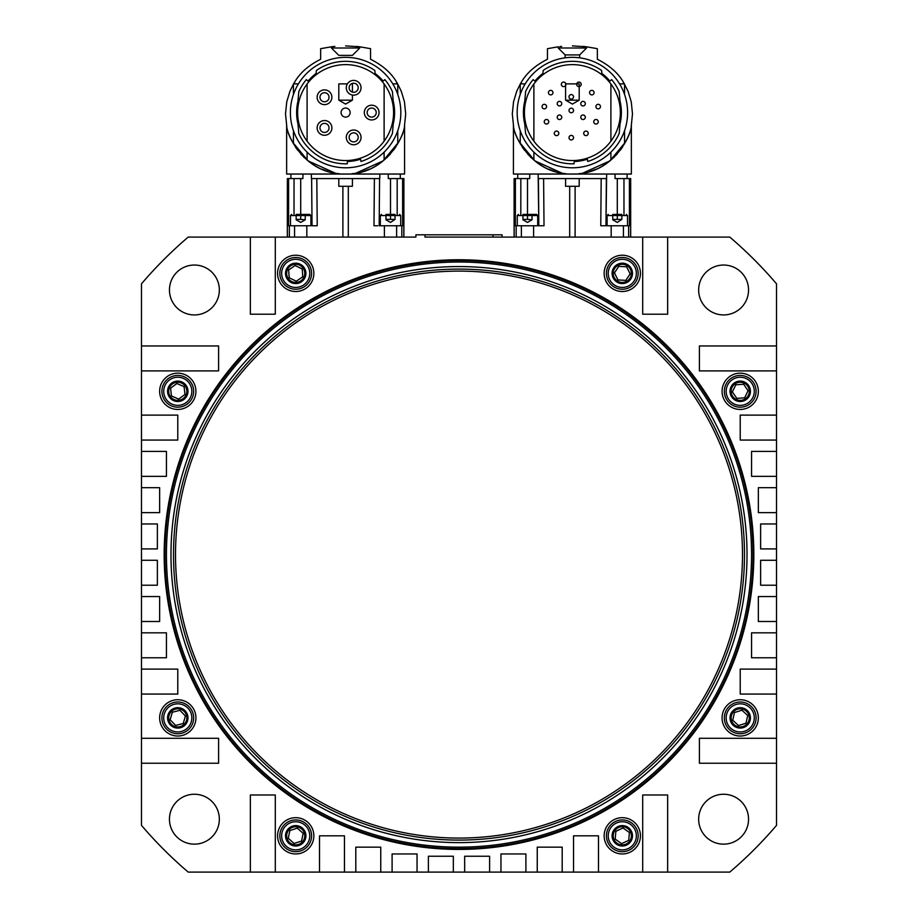 <?xml version="1.0" encoding="UTF-8"?>
<svg xmlns="http://www.w3.org/2000/svg" width="918" height="918" viewBox="0 0 918 918"><rect width="100%" height="100%" fill="white"/><g stroke="black" fill="none" stroke-linecap="round" stroke-linejoin="round"><path stroke-width="1.38" d="M517.167 112.581A55.229 55.229 0 0 1 572.396 57.352A55.229 55.229 0 0 1 627.614 112.581A55.229 55.229 0 0 1 572.396 167.799A55.229 55.229 0 0 1 517.167 112.581M572.396 64.616A47.965 47.965 0 0 1 620.361 112.581A47.965 47.965 0 0 1 572.396 160.547A47.965 47.965 0 0 1 524.43 112.581A47.965 47.965 0 0 1 572.396 64.616M574.209 161.534L574.014 163.806A51.259 51.259 0 0 1 525.589 133.477L524.775 124.045A48.987 48.987 0 0 1 524.775 101.106L525.589 91.674A51.259 51.259 0 0 1 533.129 79.625L534.873 81.094A48.987 48.987 0 0 1 542.917 73.451L543.169 70.468A51.259 51.259 0 0 1 601.611 70.468L601.875 73.451A48.987 48.987 0 0 1 609.919 81.094L611.663 79.625A51.259 51.259 0 0 1 619.191 91.674L620.017 101.106A48.987 48.987 0 0 1 620.017 124.045L619.191 133.477A51.259 51.259 0 0 1 587.761 161.476L587.359 159.216A48.987 48.987 0 0 1 574.209 161.534M601.875 73.451L601.611 70.468M524.775 124.045L525.589 133.477M620.017 101.106L619.191 91.674M611.663 79.625L609.919 81.094M631.228 126.225L632.491 113.935L631.251 101.795L628.073 91.318L623.402 82.161C618.101 72.97 609.403 65.339 597.343 59.257L597.343 48.677L586.568 46.795L572.396 45.9C554.116 46.864 554.116 46.864 572.396 45.9M582.735 173.146L609.919 160.879L625.628 141.842M631.355 125.582L631.366 174.041L572.396 174.041C532.853 175.338 512.921 135.061 513.426 125.559C513.472 134.235 529.571 170.759 565.591 173.651M579.201 173.651C615.221 170.759 631.32 134.235 631.366 125.559C631.871 135.061 611.927 175.338 572.396 174.041L513.426 174.041L513.437 125.582M590.194 171.345L596.069 169.176M613.568 157.724L614.819 156.508M616.058 155.234L617.125 154.075M620.35 150.162L622.725 146.788M626.902 139.261L627.178 138.664M624.447 83.882L619.581 83.882M586.568 46.795L586.568 48L558.224 48L558.224 46.795L547.449 48.677L547.449 59.257C535.378 65.339 526.691 72.97 521.378 82.161L520.242 84.066L520.242 94.405M525.211 83.882L520.345 83.882M561.655 46.405L559.808 46.6M584.984 46.6L583.137 46.405M579.648 57.834L579.648 54.919L565.144 54.919L558.224 48M559.475 105.926A2.272 2.272 0 0 0 561.747 103.654A2.272 2.272 0 0 0 559.475 101.382A2.272 2.272 0 0 0 557.215 103.654A2.272 2.272 0 0 0 559.475 105.926M583.045 105.926A2.272 2.272 0 0 0 585.317 103.654A2.272 2.272 0 0 0 583.045 101.382A2.272 2.272 0 0 0 580.773 103.654A2.272 2.272 0 0 0 583.045 105.926M591.835 94.898A2.272 2.272 0 0 0 594.095 92.638A2.272 2.272 0 0 0 591.835 90.366A2.272 2.272 0 0 0 589.563 92.638A2.272 2.272 0 0 0 591.835 94.898M596.011 124.033A2.272 2.272 0 0 0 598.284 121.761A2.272 2.272 0 0 0 596.011 119.489A2.272 2.272 0 0 0 593.751 121.761A2.272 2.272 0 0 0 596.011 124.033M598.203 108.852A2.272 2.272 0 0 0 600.464 106.58A2.272 2.272 0 0 0 598.203 104.319A2.272 2.272 0 0 0 595.931 106.58A2.272 2.272 0 0 0 598.203 108.852M578.925 86.613A2.272 2.272 0 0 0 581.197 84.341A2.272 2.272 0 0 0 578.925 82.081A2.272 2.272 0 0 0 576.665 84.341A2.272 2.272 0 0 0 578.925 86.613M571.26 99.121A2.272 2.272 0 0 0 573.532 96.849A2.272 2.272 0 0 0 571.26 94.577A2.272 2.272 0 0 0 568.999 96.849A2.272 2.272 0 0 0 571.26 99.121M550.697 94.898A2.272 2.272 0 0 0 552.957 92.638A2.272 2.272 0 0 0 550.697 90.366A2.272 2.272 0 0 0 548.425 92.638A2.272 2.272 0 0 0 550.697 94.898M563.595 86.613A2.272 2.272 0 0 0 565.867 84.341A2.272 2.272 0 0 0 563.595 82.081A2.272 2.272 0 0 0 561.323 84.341A2.272 2.272 0 0 0 563.595 86.613M585.971 135.623A2.272 2.272 0 0 0 588.243 133.351A2.272 2.272 0 0 0 585.971 131.079A2.272 2.272 0 0 0 583.71 133.351A2.272 2.272 0 0 0 585.971 135.623M583.045 119.524A2.272 2.272 0 0 0 585.317 117.263A2.272 2.272 0 0 0 583.045 114.991A2.272 2.272 0 0 0 580.773 117.263A2.272 2.272 0 0 0 583.045 119.524M571.26 139.938A2.272 2.272 0 0 0 573.532 137.677A2.272 2.272 0 0 0 571.26 135.405A2.272 2.272 0 0 0 568.999 137.677A2.272 2.272 0 0 0 571.26 139.938M556.549 135.623A2.272 2.272 0 0 0 558.821 133.351A2.272 2.272 0 0 0 556.549 131.079A2.272 2.272 0 0 0 554.277 133.351A2.272 2.272 0 0 0 556.549 135.623M546.508 124.033A2.272 2.272 0 0 0 548.769 121.761A2.272 2.272 0 0 0 546.508 119.489A2.272 2.272 0 0 0 544.236 121.761A2.272 2.272 0 0 0 546.508 124.033M559.475 119.524A2.272 2.272 0 0 0 561.747 117.263A2.272 2.272 0 0 0 559.475 114.991A2.272 2.272 0 0 0 557.215 117.263A2.272 2.272 0 0 0 559.475 119.524M544.328 108.852A2.272 2.272 0 0 0 546.589 106.58A2.272 2.272 0 0 0 544.328 104.319A2.272 2.272 0 0 0 542.056 106.58A2.272 2.272 0 0 0 544.328 108.852M571.26 112.73A2.272 2.272 0 0 0 573.532 110.458A2.272 2.272 0 0 0 571.26 108.186A2.272 2.272 0 0 0 568.999 110.458A2.272 2.272 0 0 0 571.26 112.73M548.723 169.176L554.587 171.333M624.55 143.805L624.55 130.746M624.55 94.405L624.55 84.066M565.591 178.574L565.591 186.285L579.201 186.285L579.201 178.574M627.097 174.041L627.097 178.574L615.083 178.574L615.049 174.041L615.083 178.574L630.677 178.574L630.62 237.085L630.62 178.574M514.172 178.574L514.172 237.085L514.114 178.574L529.709 178.574L517.695 178.574L517.695 174.041M529.709 178.574L529.743 174.041L529.709 178.574L527.494 178.574L527.494 214.41L522.95 214.41M522.067 146.788L524.442 150.162M527.666 154.075L528.734 155.234M529.973 156.508L531.224 157.724M520.242 130.746L520.242 143.805M520.242 84.066L516.719 91.318L513.541 101.795L512.301 113.935L513.564 126.225M517.614 138.664L517.89 139.261M519.163 141.842L534.873 160.879L562.057 173.146M514.172 237.085L630.62 237.085M502.089 237.085L493.023 237.085L502.089 237.085L502.089 234.813L493.023 234.813L502.089 234.813L502.089 237.085L514.114 237.085L514.114 178.574M424.977 237.085L493.023 237.085L493.023 234.813L415.911 234.813L424.977 234.813L424.977 237.085L424.977 234.813M275.297 237.085L250.35 237.085L250.35 314.197L275.297 314.197L275.297 237.085L403.886 237.085L403.886 178.574L403.828 237.085M642.703 237.085L642.703 314.197L667.65 314.197L667.65 237.085L630.677 237.085L630.677 178.574M338.799 178.574L338.799 186.285L352.409 186.285L352.409 178.574M776.513 763.237L776.513 738.29L699.401 738.29L699.401 763.237L776.513 763.237L776.513 825.374A417.3 417.3 0 0 1 729.787 872.1L667.65 872.1L667.65 794.988L642.703 794.988L642.703 872.1L667.65 872.1M776.513 694.065L776.513 669.119L740.218 669.119L740.218 694.065L776.513 694.065L776.513 738.29M776.513 657.781L776.513 632.835L751.555 632.835L751.555 657.781L776.513 657.781L776.513 669.119M776.513 621.497L776.513 596.551L758.36 596.551L758.36 621.497L776.513 621.497L776.513 632.835M776.513 585.214L776.513 560.267L760.632 560.267L760.632 585.214L776.513 585.214L776.513 596.551M776.513 548.918L776.513 523.971L760.632 523.971L760.632 548.918L776.513 548.918L776.513 560.267M776.513 512.634L776.513 487.688L758.36 487.688L758.36 512.634L776.513 512.634L776.513 523.971M776.513 476.35L776.513 451.404L751.555 451.404L751.555 476.35L776.513 476.35L776.513 487.688M776.513 440.066L776.513 415.12L740.218 415.12L740.218 440.066L776.513 440.066L776.513 451.404M776.513 370.895L776.513 345.948L699.401 345.948L699.401 370.895L776.513 370.895L776.513 415.12M250.35 872.1L275.297 872.1L275.297 794.988L250.35 794.988L250.35 872.1L188.213 872.1A417.3 417.3 0 0 1 141.487 825.374L141.487 763.237L218.599 763.237L218.599 738.29L141.487 738.29L141.487 763.237M319.521 872.1L344.468 872.1L344.468 835.816L319.521 835.816L319.521 872.1L275.297 872.1M355.805 872.1L380.752 872.1L380.752 847.153L355.805 847.153L355.805 872.1L344.468 872.1M392.101 872.1L417.047 872.1L417.047 853.958L392.101 853.958L392.101 872.1L380.752 872.1M428.385 872.1L453.331 872.1L453.331 856.23L428.385 856.23L428.385 872.1L417.047 872.1M464.669 872.1L489.615 872.1L489.615 856.23L464.669 856.23L464.669 872.1L453.331 872.1M500.953 872.1L525.899 872.1L525.899 853.958L500.953 853.958L500.953 872.1L489.615 872.1M537.248 872.1L562.195 872.1L562.195 847.153L537.248 847.153L537.248 872.1L525.899 872.1M573.532 872.1L598.479 872.1L598.479 835.816L573.532 835.816L573.532 872.1L562.195 872.1M141.487 345.948L141.487 370.895L218.599 370.895L218.599 345.948L141.487 345.948L141.487 283.811A417.3 417.3 0 0 1 188.213 237.085L250.35 237.085M141.487 415.12L141.487 440.066L177.782 440.066L177.782 415.12L141.487 415.12L141.487 370.895M141.487 451.404L141.487 476.35L166.445 476.35L166.445 451.404L141.487 451.404L141.487 440.066M141.487 487.688L141.487 512.634L159.64 512.634L159.64 487.688L141.487 487.688L141.487 476.35M141.487 523.971L141.487 548.918L157.368 548.918L157.368 523.971L141.487 523.971L141.487 512.634M141.487 560.267L141.487 585.214L157.368 585.214L157.368 560.267L141.487 560.267L141.487 548.918M141.487 596.551L141.487 621.497L159.64 621.497L159.64 596.551L141.487 596.551L141.487 585.214M141.487 632.835L141.487 657.781L166.445 657.781L166.445 632.835L141.487 632.835L141.487 621.497M141.487 669.119L141.487 694.065L177.782 694.065L177.782 669.119L141.487 669.119L141.487 657.781M295.711 291.511A18.142 18.142 0 0 1 277.569 273.369A18.142 18.142 0 0 1 295.711 255.227A18.142 18.142 0 0 1 313.853 273.369A18.142 18.142 0 0 1 295.711 291.511A18.142 18.142 0 0 0 313.853 273.369A18.142 18.142 0 0 0 295.711 255.227A18.142 18.142 0 0 0 277.569 273.369A18.142 18.142 0 0 0 295.711 291.511M622.289 291.511A18.142 18.142 0 0 1 604.147 273.369A18.142 18.142 0 0 1 622.289 255.227A18.142 18.142 0 0 1 640.431 273.369A18.142 18.142 0 0 1 622.289 291.511A18.142 18.142 0 0 0 640.431 273.369A18.142 18.142 0 0 0 622.289 255.227A18.142 18.142 0 0 0 604.147 273.369A18.142 18.142 0 0 0 622.289 291.511M622.289 853.958A18.142 18.142 0 0 1 604.147 835.816A18.142 18.142 0 0 1 622.289 817.674A18.142 18.142 0 0 1 640.431 835.816A18.142 18.142 0 0 1 622.289 853.958A18.142 18.142 0 0 0 640.431 835.816A18.142 18.142 0 0 0 622.289 817.674A18.142 18.142 0 0 0 604.147 835.816A18.142 18.142 0 0 0 622.289 853.958M295.711 853.958A18.142 18.142 0 0 1 277.569 835.816A18.142 18.142 0 0 1 295.711 817.674A18.142 18.142 0 0 1 313.853 835.816A18.142 18.142 0 0 1 295.711 853.958A18.142 18.142 0 0 0 313.853 835.816A18.142 18.142 0 0 0 295.711 817.674A18.142 18.142 0 0 0 277.569 835.816A18.142 18.142 0 0 0 295.711 853.958M295.711 289.25A15.87 15.87 0 0 0 311.581 273.369A15.87 15.87 0 0 0 295.711 257.499A15.87 15.87 0 0 0 279.829 273.369A15.87 15.87 0 0 0 295.711 289.25A15.87 15.87 0 0 0 311.581 273.369A15.87 15.87 0 0 0 295.711 257.499M606.419 273.369A15.87 15.87 0 0 0 622.289 289.25A15.87 15.87 0 0 0 638.171 273.369A15.87 15.87 0 0 0 622.289 257.499A15.87 15.87 0 0 0 606.419 273.369A15.87 15.87 0 0 0 622.289 289.25A15.87 15.87 0 0 0 638.171 273.369A15.87 15.87 0 0 0 622.289 257.499M606.419 835.816A15.87 15.87 0 0 0 622.289 851.686A15.87 15.87 0 0 0 638.171 835.816A15.87 15.87 0 0 0 622.289 819.935A15.87 15.87 0 0 0 606.419 835.816A15.87 15.87 0 0 0 622.289 851.686A15.87 15.87 0 0 0 638.171 835.816A15.87 15.87 0 0 0 622.289 819.935M295.711 851.686A15.87 15.87 0 0 0 311.581 835.816A15.87 15.87 0 0 0 295.711 819.935A15.87 15.87 0 0 0 279.829 835.816A15.87 15.87 0 0 0 295.711 851.686A15.87 15.87 0 0 0 311.581 835.816A15.87 15.87 0 0 0 295.711 819.935M415.911 237.085L415.911 234.813L415.911 237.085L403.886 237.085M363.402 171.345L369.277 169.176M321.931 169.176L327.795 171.333M355.943 173.146L383.127 160.879L398.837 141.842M404.563 125.582L404.574 174.041L345.604 174.041C306.073 175.338 286.129 135.061 286.634 125.559C286.68 134.235 302.779 170.759 338.799 173.651M352.409 173.651C388.429 170.759 404.528 134.235 404.574 125.559C405.079 135.061 385.147 175.338 345.604 174.041L286.634 174.041L286.646 125.582M386.776 157.724L388.027 156.508M389.266 155.234L390.334 154.075M393.558 150.162L395.933 146.788M400.11 139.261L400.386 138.664M404.436 126.225L405.699 113.935L404.459 101.795L401.281 91.318L397.655 83.882L392.789 83.882M397.655 83.882L396.622 82.161C391.309 72.97 382.622 65.339 370.551 59.257L370.551 48.677L359.776 46.795L345.604 45.9C327.324 46.864 327.324 46.864 345.604 45.9M359.776 46.795L359.776 48L331.432 48L331.432 46.795L320.657 48.677L320.657 59.257C308.597 65.339 299.899 72.97 294.598 82.161L293.45 84.066L293.45 94.405M298.419 83.882L293.553 83.882M334.863 46.405L333.016 46.6M358.192 46.6L356.345 46.405M352.179 55.367L338.799 55.367L331.432 48M359.213 46.715L358.456 46.634M332.752 46.634L331.995 46.715M290.386 112.581A55.229 55.229 0 0 1 345.604 57.352A55.229 55.229 0 0 1 400.833 112.581A55.229 55.229 0 0 1 345.604 167.799A55.229 55.229 0 0 1 290.386 112.581M345.604 64.616A47.965 47.965 0 0 1 393.57 112.581A47.965 47.965 0 0 1 345.604 160.547A47.965 47.965 0 0 1 297.639 112.581A47.965 47.965 0 0 1 345.604 64.616M347.417 161.534L347.222 163.806A51.259 51.259 0 0 1 298.809 133.477L297.983 124.045A48.987 48.987 0 0 1 297.983 101.106L298.809 91.674A51.259 51.259 0 0 1 306.337 79.625L308.081 81.094A48.987 48.987 0 0 1 316.125 73.451L316.389 70.468A51.259 51.259 0 0 1 374.831 70.468L375.083 73.451A48.987 48.987 0 0 1 383.127 81.094L384.871 79.625A51.259 51.259 0 0 1 392.411 91.674L393.225 101.106A48.987 48.987 0 0 1 393.225 124.045L392.411 133.477A51.259 51.259 0 0 1 360.969 161.476L360.567 159.216A48.987 48.987 0 0 1 347.417 161.534M375.083 73.451L374.831 70.468M297.983 124.045L298.809 133.477M393.225 101.106L392.411 91.674M384.871 79.625L383.127 81.094M345.604 108.037A4.533 4.533 0 0 0 341.071 112.581A4.533 4.533 0 0 0 345.604 117.114A4.533 4.533 0 0 0 350.137 112.581A4.533 4.533 0 0 0 345.604 108.037M367.154 112.581A4.533 4.533 0 0 1 371.687 108.037A4.533 4.533 0 0 1 376.219 112.581A4.533 4.533 0 0 1 371.687 117.114A4.533 4.533 0 0 1 367.154 112.581A4.533 4.533 0 0 0 371.687 117.114A4.533 4.533 0 0 0 376.219 112.581A4.533 4.533 0 0 0 371.687 108.037A4.533 4.533 0 0 0 367.154 112.581M349.127 87.772A4.533 4.533 0 0 1 353.659 83.24A4.533 4.533 0 0 1 358.204 87.772A4.533 4.533 0 0 1 353.659 92.305A4.533 4.533 0 0 1 349.127 87.772A4.533 4.533 0 0 0 353.659 92.305A4.533 4.533 0 0 0 358.204 87.772A4.533 4.533 0 0 0 353.659 83.24A4.533 4.533 0 0 0 349.127 87.772M349.127 137.379A4.533 4.533 0 0 1 353.659 132.846A4.533 4.533 0 0 1 358.204 137.379A4.533 4.533 0 0 1 353.659 141.911A4.533 4.533 0 0 1 349.127 137.379A4.533 4.533 0 0 0 353.659 141.911A4.533 4.533 0 0 0 358.204 137.379A4.533 4.533 0 0 0 353.659 132.846A4.533 4.533 0 0 0 349.127 137.379M326.246 132.1A4.533 4.533 0 0 1 320.313 129.645A4.533 4.533 0 0 1 322.769 123.712A4.533 4.533 0 0 1 328.69 126.168A4.533 4.533 0 0 1 326.246 132.1A4.533 4.533 0 0 0 328.69 126.168A4.533 4.533 0 0 0 322.769 123.712A4.533 4.533 0 0 0 320.313 129.645A4.533 4.533 0 0 0 326.246 132.1M321.392 100.544A4.533 4.533 0 0 1 321.208 94.141A4.533 4.533 0 0 1 327.611 93.946A4.533 4.533 0 0 1 327.806 100.36A4.533 4.533 0 0 1 321.392 100.544A4.533 4.533 0 0 0 327.806 100.36A4.533 4.533 0 0 0 327.611 93.946A4.533 4.533 0 0 0 321.208 94.141A4.533 4.533 0 0 0 321.392 100.544M319.453 102.609A7.367 7.367 0 0 1 319.143 92.19A7.367 7.367 0 0 1 329.562 91.88A7.367 7.367 0 0 1 329.872 102.3A7.367 7.367 0 0 1 319.453 102.609M327.324 134.716A7.367 7.367 0 0 1 317.697 130.723A7.367 7.367 0 0 1 321.679 121.096A7.367 7.367 0 0 1 331.318 125.089A7.367 7.367 0 0 1 327.324 134.716M346.293 137.379A7.367 7.367 0 0 1 353.659 130.012A7.367 7.367 0 0 1 361.038 137.379A7.367 7.367 0 0 1 353.659 144.757A7.367 7.367 0 0 1 346.293 137.379M346.293 87.772A7.367 7.367 0 0 1 353.659 80.405A7.367 7.367 0 0 1 361.038 87.772A7.367 7.367 0 0 1 353.659 95.139A7.367 7.367 0 0 1 346.293 87.772M364.32 112.581A7.367 7.367 0 0 1 371.687 105.203A7.367 7.367 0 0 1 379.054 112.581A7.367 7.367 0 0 1 371.687 119.948A7.367 7.367 0 0 1 364.32 112.581M397.758 143.805L397.758 130.746M397.758 94.405L397.758 84.066M313.13 178.574L311.397 178.574L311.351 174.041L311.397 178.574L379.811 178.574L379.857 174.041L379.811 178.574L378.078 178.574M295.275 146.788L297.65 150.162M300.874 154.075L301.942 155.234M303.181 156.508L304.432 157.724M293.45 130.746L293.45 143.805M293.45 84.066L289.927 91.318L286.749 101.795L285.509 113.935L286.772 126.225M290.822 138.664L291.098 139.261M292.372 141.842L308.081 160.879L335.265 173.146M377.665 225.748L373.982 225.748L374.395 178.574M312.04 225.748L313.543 225.748L312.04 225.748L311.627 178.574M395.05 214.41L390.506 214.41L390.506 178.574L388.291 178.574L388.257 174.041M388.291 178.574L403.828 178.574M396.633 237.085L396.633 225.748L402.635 225.748L402.612 178.574M287.38 237.085L287.38 178.574L302.917 178.574L300.702 178.574L300.702 214.41L296.158 214.41M302.951 174.041L302.917 178.574M287.38 178.574L287.323 237.085M288.596 178.574L288.573 225.748L310.904 225.748L290.49 225.748L290.49 215.535L300.702 215.535L300.702 219.391L305.235 219.804L300.702 222.42L296.158 219.804L296.158 215.535M379.168 225.748L379.582 178.574L379.168 225.748L380.304 225.748L379.168 225.748L379.582 178.574M313.543 225.748L317.226 225.748L316.813 178.574M380.304 225.748L380.304 215.535L400.718 215.535L400.718 225.748L380.304 225.748L384.39 225.748L384.39 237.085M300.702 215.535L310.904 215.535L310.904 225.748M305.235 214.41L309.768 214.41L300.702 214.41L300.702 178.574M305.235 219.391L305.235 215.535M296.158 219.391L300.702 219.391M605.96 225.748L606.373 178.574L605.96 225.748L607.096 225.748L604.457 225.748L605.96 225.748L606.649 174.041L606.603 178.574L538.189 178.574L538.143 174.041L538.832 225.748L540.335 225.748L538.832 225.748L538.418 178.574L539.922 178.574M515.388 178.574L515.365 225.748L538.832 225.748L538.418 178.574M606.373 178.574L604.87 178.574M621.842 214.41L617.298 214.41L617.298 178.574L615.083 178.574M623.425 237.085L623.425 225.748L629.427 225.748L629.404 178.574M540.335 225.748L544.018 225.748L543.605 178.574M601.187 178.574L600.774 225.748L604.457 225.748M527.494 215.535L537.696 215.535L537.696 225.748L517.282 225.748L517.282 215.535L527.494 215.535L527.494 219.391L532.027 219.804L527.494 222.42L522.95 219.804L522.95 215.535M532.027 214.41L536.56 214.41L527.494 214.41L527.494 178.574M532.027 219.391L532.027 215.535M522.95 219.391L527.494 219.391M538.832 225.748L537.696 225.748M607.096 225.748L607.096 215.535L627.51 215.535L627.51 225.748L607.096 225.748L611.181 225.748L611.181 237.085M776.513 345.948L776.513 283.811A417.3 417.3 0 0 0 729.787 237.085L667.65 237.085M219.345 289.985A24.947 24.947 0 0 1 194.398 314.931A24.947 24.947 0 0 1 169.451 289.985A24.947 24.947 0 0 1 194.398 265.038A24.947 24.947 0 0 1 219.345 289.985A24.947 24.947 0 0 0 194.398 265.038A24.947 24.947 0 0 0 169.451 289.985A24.947 24.947 0 0 0 194.398 314.931A24.947 24.947 0 0 0 219.345 289.985M748.549 289.985A24.947 24.947 0 0 1 723.602 314.931A24.947 24.947 0 0 1 698.655 289.985A24.947 24.947 0 0 1 723.602 265.038A24.947 24.947 0 0 1 748.549 289.985A24.947 24.947 0 0 0 723.602 265.038A24.947 24.947 0 0 0 698.655 289.985A24.947 24.947 0 0 0 723.602 314.931A24.947 24.947 0 0 0 748.549 289.985M141.487 694.065L141.487 738.29M598.479 872.1L642.703 872.1M604.147 273.369A18.142 18.142 0 0 0 622.289 291.511A18.142 18.142 0 0 0 640.431 273.369A18.142 18.142 0 0 0 622.289 255.227A18.142 18.142 0 0 0 604.147 273.369A18.142 18.142 0 0 1 622.289 255.227A18.142 18.142 0 0 1 640.431 273.369A18.142 18.142 0 0 1 622.289 291.511A18.142 18.142 0 0 1 604.147 273.369M604.147 835.816A18.142 18.142 0 0 0 622.289 853.958A18.142 18.142 0 0 0 640.431 835.816A18.142 18.142 0 0 0 622.289 817.674A18.142 18.142 0 0 0 604.147 835.816A18.142 18.142 0 0 1 622.289 817.674A18.142 18.142 0 0 1 640.431 835.816A18.142 18.142 0 0 1 622.289 853.958A18.142 18.142 0 0 1 604.147 835.816M277.569 835.816A18.142 18.142 0 0 0 295.711 853.958A18.142 18.142 0 0 0 313.853 835.816A18.142 18.142 0 0 0 295.711 817.674A18.142 18.142 0 0 0 277.569 835.816A18.142 18.142 0 0 1 295.711 817.674A18.142 18.142 0 0 1 313.853 835.816A18.142 18.142 0 0 1 295.711 853.958A18.142 18.142 0 0 1 277.569 835.816M277.569 273.369A18.142 18.142 0 0 0 295.711 291.511A18.142 18.142 0 0 0 313.853 273.369A18.142 18.142 0 0 0 295.711 255.227A18.142 18.142 0 0 0 277.569 273.369A18.142 18.142 0 0 1 295.711 255.227A18.142 18.142 0 0 1 313.853 273.369A18.142 18.142 0 0 1 295.711 291.511A18.142 18.142 0 0 1 277.569 273.369M722.076 717.887A18.142 18.142 0 0 0 740.218 736.029A18.142 18.142 0 0 0 758.36 717.887A18.142 18.142 0 0 0 740.218 699.734A18.142 18.142 0 0 0 722.076 717.887A18.142 18.142 0 0 1 740.218 699.734A18.142 18.142 0 0 1 758.36 717.887A18.142 18.142 0 0 1 740.218 736.029A18.142 18.142 0 0 1 722.076 717.887M159.64 391.298A18.142 18.142 0 0 0 177.782 409.451A18.142 18.142 0 0 0 195.924 391.298A18.142 18.142 0 0 0 177.782 373.156A18.142 18.142 0 0 0 159.64 391.298A18.142 18.142 0 0 1 177.782 373.156A18.142 18.142 0 0 1 195.924 391.298A18.142 18.142 0 0 1 177.782 409.451A18.142 18.142 0 0 1 159.64 391.298M722.076 391.298A18.142 18.142 0 0 0 740.218 409.451A18.142 18.142 0 0 0 758.36 391.298A18.142 18.142 0 0 0 740.218 373.156A18.142 18.142 0 0 0 722.076 391.298A18.142 18.142 0 0 1 740.218 373.156A18.142 18.142 0 0 1 758.36 391.298A18.142 18.142 0 0 1 740.218 409.451A18.142 18.142 0 0 1 722.076 391.298M159.64 717.887A18.142 18.142 0 0 0 177.782 736.029A18.142 18.142 0 0 0 195.924 717.887A18.142 18.142 0 0 0 177.782 699.734A18.142 18.142 0 0 0 159.64 717.887A18.142 18.142 0 0 1 177.782 699.734A18.142 18.142 0 0 1 195.924 717.887A18.142 18.142 0 0 1 177.782 736.029A18.142 18.142 0 0 1 159.64 717.887M698.655 819.2A24.947 24.947 0 0 0 723.602 844.147A24.947 24.947 0 0 0 748.549 819.2A24.947 24.947 0 0 0 723.602 794.254A24.947 24.947 0 0 0 698.655 819.2A24.947 24.947 0 0 1 723.602 794.254A24.947 24.947 0 0 1 748.549 819.2A24.947 24.947 0 0 1 723.602 844.147A24.947 24.947 0 0 1 698.655 819.2M169.451 819.2A24.947 24.947 0 0 0 194.398 844.147A24.947 24.947 0 0 0 219.345 819.2A24.947 24.947 0 0 0 194.398 794.254A24.947 24.947 0 0 0 169.451 819.2A24.947 24.947 0 0 1 194.398 794.254A24.947 24.947 0 0 1 219.345 819.2A24.947 24.947 0 0 1 194.398 844.147A24.947 24.947 0 0 1 169.451 819.2M164.173 554.587A294.827 294.827 0 0 0 459 849.425A294.827 294.827 0 0 0 753.827 554.587A294.827 294.827 0 0 0 459 259.76A294.827 294.827 0 0 0 164.173 554.587M608.106 280.506A15.87 15.87 0 0 0 629.415 287.552A15.87 15.87 0 0 0 636.472 266.243A15.87 15.87 0 0 0 615.163 259.186A15.87 15.87 0 0 0 608.106 280.506M630.138 273.828L626.604 266.805L618.766 266.358L614.452 272.921L617.975 279.933L625.824 280.392L630.138 273.828L625.824 280.392L617.975 279.933L614.452 272.921L618.766 266.358L626.604 266.805L630.138 273.828M613.155 848.794A15.87 15.87 0 0 0 635.279 844.95A15.87 15.87 0 0 0 631.423 822.826A15.87 15.87 0 0 0 609.311 826.682A15.87 15.87 0 0 0 613.155 848.794M629.415 832.511L622.989 827.99L615.863 831.295L615.163 839.121L621.589 843.642L628.715 840.337L629.415 832.511L628.715 840.337L621.589 843.642L615.163 839.121L615.863 831.295L622.989 827.99L629.415 832.511M285.085 847.601A15.87 15.87 0 0 0 307.507 846.442A15.87 15.87 0 0 0 306.337 824.02A15.87 15.87 0 0 0 283.914 825.19A15.87 15.87 0 0 0 285.085 847.601M288.814 287.667A15.87 15.87 0 0 0 310.009 280.265A15.87 15.87 0 0 0 302.607 259.071A15.87 15.87 0 0 0 281.413 266.472A15.87 15.87 0 0 0 288.814 287.667M729.477 729.569A15.87 15.87 0 0 0 751.911 728.628A15.87 15.87 0 0 0 750.958 706.194A15.87 15.87 0 0 0 728.525 707.147A15.87 15.87 0 0 0 729.477 729.569M171.505 405.882A15.87 15.87 0 0 0 192.367 397.574A15.87 15.87 0 0 0 184.048 376.724A15.87 15.87 0 0 0 163.197 385.032A15.87 15.87 0 0 0 171.505 405.882M184.07 386.604L176.864 383.506L170.564 388.199L171.482 396.002L178.7 399.101L185 394.407L184.07 386.604L185 394.407L178.7 399.101L171.482 396.002L170.564 388.199L176.864 383.506L184.07 386.604M727.113 400.259A15.87 15.87 0 0 0 749.18 404.413A15.87 15.87 0 0 0 753.322 382.347A15.87 15.87 0 0 0 731.267 378.193A15.87 15.87 0 0 0 727.113 400.259M748.055 390.701L743.626 384.217L735.788 384.814L732.392 391.894L736.821 398.389L744.659 397.792L748.055 390.701L744.659 397.792L736.821 398.389L732.392 391.894L735.788 384.814L743.626 384.217L748.055 390.701M166.399 728.949A15.87 15.87 0 0 0 188.844 729.271A15.87 15.87 0 0 0 189.165 706.814A15.87 15.87 0 0 0 166.709 706.504A15.87 15.87 0 0 0 166.399 728.949M164.976 554.587A294.024 294.024 0 0 0 459 848.611A294.024 294.024 0 0 0 753.024 554.587A294.024 294.024 0 0 0 459 260.574A294.024 294.024 0 0 0 164.976 554.587M166.445 554.587A292.555 292.555 0 0 0 459 847.153A292.555 292.555 0 0 0 751.555 554.587A292.555 292.555 0 0 0 459 262.032A292.555 292.555 0 0 0 166.445 554.587M170.977 554.587A288.022 288.022 0 0 0 459 842.621A288.022 288.022 0 0 0 747.022 554.587A288.022 288.022 0 0 0 459 266.564A288.022 288.022 0 0 0 170.977 554.587M173.513 554.587A285.487 285.487 0 0 0 459 840.085A285.487 285.487 0 0 0 744.487 554.587A285.487 285.487 0 0 0 459 269.1A285.487 285.487 0 0 0 173.513 554.587M175.51 554.587A283.49 283.49 0 0 0 459 838.077A283.49 283.49 0 0 0 742.49 554.587A283.49 283.49 0 0 0 459 271.108A283.49 283.49 0 0 0 175.51 554.587M617.298 178.574L617.298 214.41L612.765 214.41M612.765 219.391L621.842 219.391L617.298 222.42L612.765 219.804L612.765 215.535M617.298 215.535L617.298 219.391M621.842 219.391L621.842 215.535M390.506 178.574L390.506 214.41L385.973 214.41M385.973 219.391L395.05 219.391L390.506 222.42L385.973 219.804L385.973 215.535M390.506 215.535L390.506 219.391M395.05 219.391L395.05 215.535M302.206 268.951L295.126 265.531L288.631 269.961L289.216 277.798L296.296 281.206L302.791 276.788L302.206 268.951L302.791 276.788L296.296 281.206L289.216 277.798L288.631 269.961L295.126 265.531L302.206 268.951M747.711 715.535L741.928 710.211L734.434 712.563L732.725 720.24L738.508 725.553L746.001 723.2L747.711 715.535L746.001 723.2L738.508 725.553L732.725 720.24L734.434 712.563L741.928 710.211L747.711 715.535M303.181 833.383L297.352 828.128L289.87 830.549L288.241 838.237L294.07 843.493L301.552 841.072L303.181 833.383L301.552 841.072L294.07 843.493L288.241 838.237L289.87 830.549L297.352 828.128L303.181 833.383M185.39 715.96L179.917 710.325L172.309 712.253L170.163 719.804L175.636 725.438L183.256 723.51L185.39 715.96L183.256 723.51L175.636 725.438L170.163 719.804L172.309 712.253L179.917 710.325L185.39 715.96M622.289 825.603A10.201 10.201 0 0 0 612.088 835.816A10.201 10.201 0 0 0 622.289 846.017A10.201 10.201 0 0 0 632.491 835.816A10.201 10.201 0 0 0 622.289 825.603M622.289 826.739A9.077 9.077 0 0 1 631.366 835.816A9.077 9.077 0 0 1 622.289 844.881A9.077 9.077 0 0 1 613.213 835.816A9.077 9.077 0 0 1 627.51 828.392A9.077 9.077 0 0 1 629.714 841.037M295.711 825.603A10.201 10.201 0 0 0 285.509 835.816A10.201 10.201 0 0 0 295.711 846.017A10.201 10.201 0 0 0 305.912 835.816A10.201 10.201 0 0 0 295.711 825.603M295.711 826.739A9.077 9.077 0 0 1 304.787 835.816A9.077 9.077 0 0 1 295.711 844.881A9.077 9.077 0 0 1 286.634 835.816A9.077 9.077 0 0 1 301.781 829.08A9.077 9.077 0 0 1 302.447 841.886M622.289 263.168A10.201 10.201 0 0 0 612.088 273.369A10.201 10.201 0 0 0 622.289 283.582A10.201 10.201 0 0 0 632.491 273.369A10.201 10.201 0 0 0 622.289 263.168M622.289 264.304A9.077 9.077 0 0 1 631.366 273.369A9.077 9.077 0 0 1 622.289 282.446A9.077 9.077 0 0 1 613.213 273.369A9.077 9.077 0 0 1 630.391 269.295A9.077 9.077 0 0 1 626.363 281.482M295.711 263.168A10.201 10.201 0 0 0 285.509 273.369A10.201 10.201 0 0 0 295.711 283.582A10.201 10.201 0 0 0 305.912 273.369A10.201 10.201 0 0 0 295.711 263.168M295.711 264.304A9.077 9.077 0 0 1 304.787 273.369A9.077 9.077 0 0 1 295.711 282.446A9.077 9.077 0 0 1 286.634 273.369A9.077 9.077 0 0 1 299.647 265.199A9.077 9.077 0 0 1 303.881 277.316M187.983 717.887A10.201 10.201 0 0 1 177.782 728.089A10.201 10.201 0 0 1 167.569 717.887A10.201 10.201 0 0 1 177.782 707.675A10.201 10.201 0 0 1 187.983 717.887M184.288 711.553A9.077 9.077 0 0 0 171.459 711.381A9.077 9.077 0 0 0 171.276 724.21A9.077 9.077 0 0 0 184.105 724.382A9.077 9.077 0 0 0 184.288 711.553M187.983 391.298A10.201 10.201 0 0 1 177.782 401.51A10.201 10.201 0 0 1 167.569 391.298A10.201 10.201 0 0 1 177.782 381.096A10.201 10.201 0 0 1 187.983 391.298M181.362 382.967A9.077 9.077 0 0 0 169.44 387.717A9.077 9.077 0 0 0 174.191 399.64A9.077 9.077 0 0 0 186.113 394.889A9.077 9.077 0 0 0 181.362 382.967M289.64 842.552A9.077 9.077 0 0 0 295.711 844.881M750.431 391.298A10.201 10.201 0 0 1 740.218 401.51A10.201 10.201 0 0 1 730.017 391.298A10.201 10.201 0 0 1 740.218 381.096A10.201 10.201 0 0 1 750.431 391.298M747.711 386.18A9.077 9.077 0 0 0 735.1 383.816A9.077 9.077 0 0 0 732.736 396.427A9.077 9.077 0 0 0 745.336 398.791A9.077 9.077 0 0 0 747.711 386.18M750.431 717.887A10.201 10.201 0 0 1 740.218 728.089A10.201 10.201 0 0 1 730.017 717.887A10.201 10.201 0 0 1 740.218 707.675A10.201 10.201 0 0 1 750.431 717.887M746.357 711.198A9.077 9.077 0 0 0 733.539 711.748A9.077 9.077 0 0 0 734.079 724.566A9.077 9.077 0 0 0 746.896 724.015A9.077 9.077 0 0 0 746.357 711.198M617.068 843.229A9.077 9.077 0 0 0 622.289 844.881M287.541 269.433A9.077 9.077 0 0 0 295.711 282.446M614.188 277.443A9.077 9.077 0 0 0 622.289 282.446M565.591 83.882L579.201 83.882L579.201 100.165L565.591 100.165L565.591 83.882M338.799 100.165L345.604 104.09L352.409 100.165L338.799 100.165L338.799 83.882L347.406 83.882M351.319 83.882L352.409 83.882L352.409 92.133M623.425 225.748L611.181 225.748M396.633 225.748L384.39 225.748M521.378 83.882L521.378 82.161M623.402 83.882L623.402 82.161M575.104 186.285L575.104 237.085M348.312 186.285L348.312 237.085M281.654 273.369A14.057 14.057 0 0 1 295.711 259.312A14.057 14.057 0 0 1 309.768 273.369A14.057 14.057 0 0 1 295.711 287.437A14.057 14.057 0 0 1 281.654 273.369M608.232 273.369A14.057 14.057 0 0 1 622.289 259.312A14.057 14.057 0 0 1 636.346 273.369A14.057 14.057 0 0 1 622.289 287.437A14.057 14.057 0 0 1 608.232 273.369M608.232 835.816A14.057 14.057 0 0 1 622.289 821.748A14.057 14.057 0 0 1 636.346 835.816A14.057 14.057 0 0 1 622.289 849.873A14.057 14.057 0 0 1 608.232 835.816M281.654 835.816A14.057 14.057 0 0 1 295.711 821.748A14.057 14.057 0 0 1 309.768 835.816A14.057 14.057 0 0 1 295.711 849.873A14.057 14.057 0 0 1 281.654 835.816M493.023 237.085L493.023 234.813M294.598 83.882L294.598 82.161M396.622 83.882L396.622 82.161M397.184 214.41L397.173 178.574M294.035 178.574L294.024 214.41M401.832 237.085L401.832 225.748M342.896 237.085L342.896 186.285M289.377 237.085L289.377 225.748M520.827 178.574L520.816 214.41M623.976 214.41L623.965 178.574M569.688 237.085L569.688 186.285M516.168 237.085L516.168 225.748M628.623 237.085L628.623 225.748M628.6 285.934A14.057 14.057 0 0 0 634.854 267.058A14.057 14.057 0 0 0 615.978 260.804A14.057 14.057 0 0 0 609.724 279.692A14.057 14.057 0 0 0 628.6 285.934M633.787 843.906A14.057 14.057 0 0 0 630.379 824.318A14.057 14.057 0 0 0 610.791 827.726A14.057 14.057 0 0 0 614.199 847.314A14.057 14.057 0 0 0 633.787 843.906M306.153 845.226A14.057 14.057 0 0 0 305.12 825.374A14.057 14.057 0 0 0 285.268 826.395A14.057 14.057 0 0 0 286.301 846.258A14.057 14.057 0 0 0 306.153 845.226M308.379 279.474A14.057 14.057 0 0 0 301.815 260.701A14.057 14.057 0 0 0 283.042 267.264A14.057 14.057 0 0 0 289.606 286.037A14.057 14.057 0 0 0 308.379 279.474M750.58 727.4A14.057 14.057 0 0 0 749.731 707.526A14.057 14.057 0 0 0 729.867 708.375A14.057 14.057 0 0 0 730.705 728.238A14.057 14.057 0 0 0 750.58 727.4M190.692 396.863A14.057 14.057 0 0 0 183.336 378.388A14.057 14.057 0 0 0 164.861 385.744A14.057 14.057 0 0 0 172.228 404.218A14.057 14.057 0 0 0 190.692 396.863M748.159 402.91A14.057 14.057 0 0 0 751.831 383.368A14.057 14.057 0 0 0 732.289 379.696A14.057 14.057 0 0 0 728.617 399.238A14.057 14.057 0 0 0 748.159 402.91M187.582 727.963A14.057 14.057 0 0 0 187.857 708.076A14.057 14.057 0 0 0 167.983 707.801A14.057 14.057 0 0 0 167.696 727.687A14.057 14.057 0 0 0 187.582 727.963M610.906 160.065L610.906 152.158M610.906 141.165L610.906 83.986M565.144 54.919L565.144 57.834M579.648 54.919L586.568 48M533.886 160.065L533.886 152.158M533.886 141.165L533.886 83.986M384.114 160.065L384.114 152.158M384.114 141.165L384.114 83.986M352.409 55.367L359.776 48M307.094 160.065L307.094 152.158M307.094 141.165L307.094 83.986M400.305 178.574L400.305 174.041M290.903 178.574L290.903 174.041M400.718 215.535L399.582 214.41M310.904 215.535L309.768 214.41M290.49 215.535L291.626 214.41M537.696 215.535L536.56 214.41M517.282 215.535L518.418 214.41M627.51 215.535L626.374 214.41M607.096 215.535L608.232 214.41M380.304 215.535L381.44 214.41M565.591 100.165L572.396 104.09L579.201 100.165M352.409 95.036L352.409 100.165M294.575 237.085L294.575 225.748M306.819 237.085L306.819 225.748M521.367 237.085L521.367 225.748M533.61 237.085L533.61 225.748"/></g></svg>
